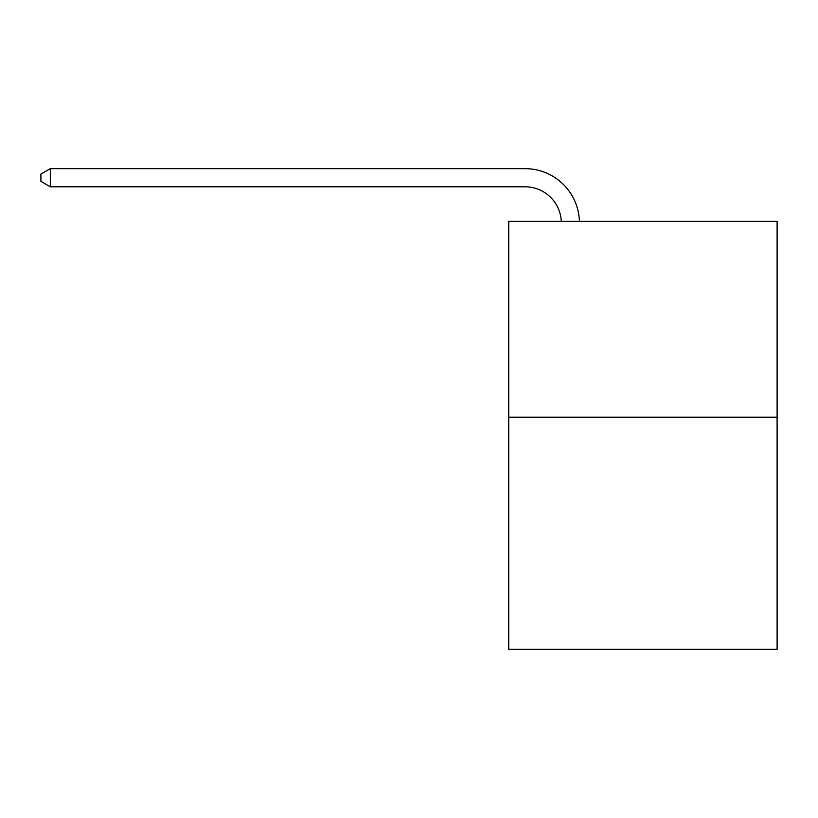 <?xml version="1.0" encoding="UTF-8"?>
<svg xmlns="http://www.w3.org/2000/svg" width="818" height="818" viewBox="0 0 818 818"><rect width="100%" height="100%" fill="white"/><g stroke="black" fill="none" stroke-linecap="round" stroke-linejoin="round"><path stroke-width="1.23" d="M777.1 417.231L777.1 221.392L508.735 221.392L508.735 649.339L777.1 649.339L777.1 417.231L508.735 417.231M525.054 186.801A36.268 36.268 0 0 1 561.281 221.392A36.268 36.268 0 0 0 525.054 186.801A36.268 36.268 0 0 1 561.281 221.392A36.268 36.268 0 0 0 525.054 186.801A36.268 36.268 0 0 1 561.281 221.392A36.268 36.268 0 0 0 525.054 186.801A36.268 36.268 0 0 1 561.281 221.392A36.268 36.268 0 0 0 525.054 186.801A36.268 36.268 0 0 1 561.281 221.392A36.268 36.268 0 0 0 525.054 186.801A36.268 36.268 0 0 1 561.281 221.392A36.268 36.268 0 0 0 525.054 186.801A36.268 36.268 0 0 1 561.281 221.392A36.268 36.268 0 0 0 525.054 186.801A36.268 36.268 0 0 1 561.281 221.392A36.268 36.268 0 0 0 525.054 186.801A36.268 36.268 0 0 1 561.281 221.392A36.268 36.268 0 0 0 525.054 186.801A36.268 36.268 0 0 1 561.281 221.392A36.268 36.268 0 0 0 525.054 186.801A36.268 36.268 0 0 1 561.281 221.392A36.268 36.268 0 0 0 525.054 186.801A36.268 36.268 0 0 1 561.281 221.392A36.268 36.268 0 0 0 525.054 186.801A36.268 36.268 0 0 1 561.281 221.392A36.268 36.268 0 0 0 525.054 186.801A36.268 36.268 0 0 1 561.281 221.392A36.268 36.268 0 0 0 525.054 186.801A36.268 36.268 0 0 1 561.281 221.392A36.268 36.268 0 0 0 525.054 186.801A36.268 36.268 0 0 1 561.281 221.392A36.268 36.268 0 0 0 525.054 186.801A36.268 36.268 0 0 1 561.281 221.392A36.268 36.268 0 0 0 525.054 186.801A36.268 36.268 0 0 1 561.281 221.392A36.268 36.268 0 0 0 525.054 186.801A36.268 36.268 0 0 1 561.281 221.392A36.268 36.268 0 0 0 525.054 186.801A36.268 36.268 0 0 1 561.281 221.392A36.268 36.268 0 0 0 525.054 186.801A36.268 36.268 0 0 1 561.281 221.392A36.268 36.268 0 0 0 525.054 186.801A36.268 36.268 0 0 1 561.281 221.392A36.268 36.268 0 0 0 525.054 186.801L50.327 186.801L40.9 181.361L40.9 174.101L50.327 168.661L525.054 168.661A54.397 54.397 0 0 1 579.42 221.392M50.327 186.801L50.327 168.661L525.054 168.661"/></g></svg>
